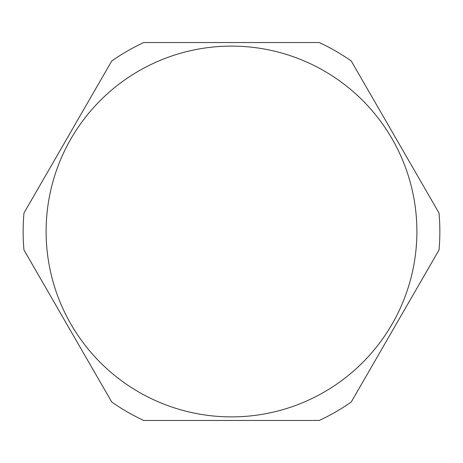 <?xml version="1.0" encoding="UTF-8"?>
<svg xmlns="http://www.w3.org/2000/svg" width="463" height="463" viewBox="0 0 463 463"><rect width="100%" height="100%" fill="white"/><g stroke="black" fill="none" stroke-linecap="round" stroke-linejoin="round"><path stroke-width="0.69" d="M416.891 231.5A185.391 185.391 0 0 0 231.5 46.109A185.391 185.391 0 0 0 46.109 231.5A185.391 185.391 0 0 0 231.5 416.891A185.391 185.391 0 0 0 416.891 231.5M438.01 251.733L439.028 249.968A208.35 208.35 0 0 0 439.028 213.032L351.261 61.006A208.35 208.35 0 0 0 319.267 42.538L143.733 42.538A208.35 208.35 0 0 0 111.739 61.006L23.972 213.032A208.35 208.35 0 0 0 23.972 249.968L24.99 251.733M317.23 420.462L319.267 420.462A208.35 208.35 0 0 0 351.261 401.994L352.279 400.229M439.028 213.032L438.01 211.267M319.267 42.538L317.23 42.538M352.279 62.771L351.261 61.006M111.739 61.006L110.721 62.771M145.77 42.538L143.733 42.538M24.99 211.267L23.972 213.032M23.972 249.968L111.739 401.994A208.35 208.35 0 0 0 143.733 420.462L319.267 420.462M351.261 401.994L439.028 249.968M143.733 420.462L145.77 420.462M110.721 400.229L111.739 401.994"/></g></svg>
